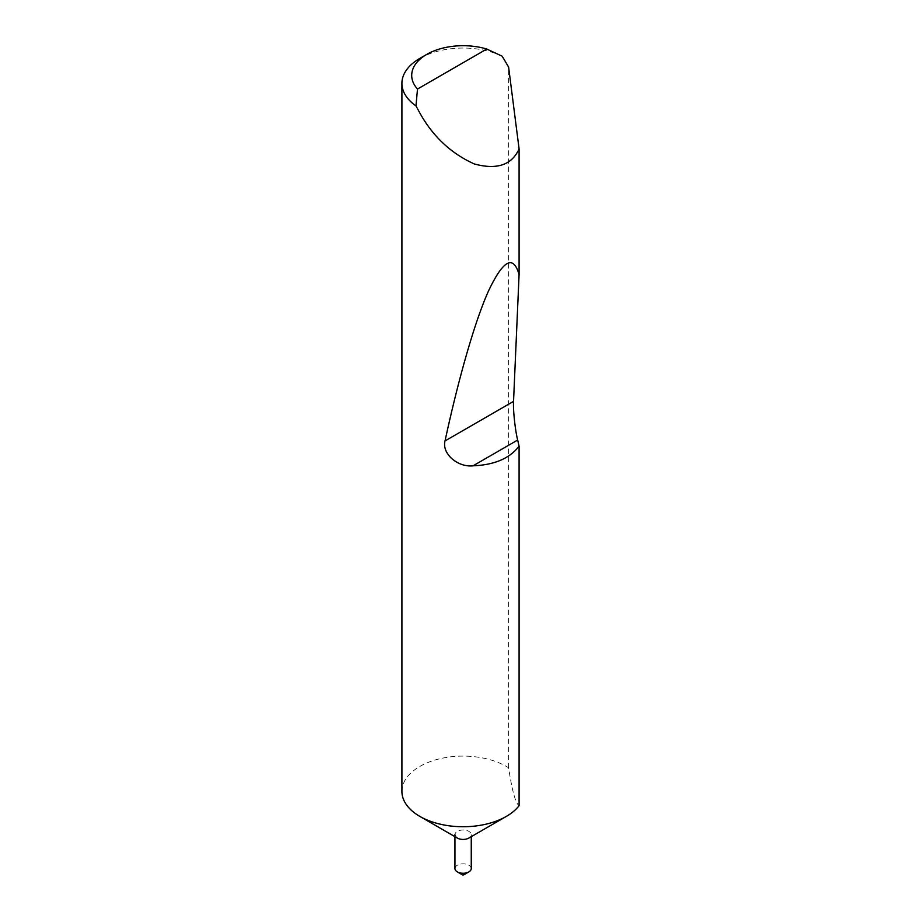 <?xml version="1.0" encoding="UTF-8"?>
<svg xmlns="http://www.w3.org/2000/svg" width="921" height="921" viewBox="0 0 921 921"><rect width="100%" height="100%" fill="white"/><g stroke="black" fill="none" stroke-linecap="round" stroke-linejoin="round"><path stroke-width="0.69" stroke-dasharray="4.61 3.45" d="M454.939 868.561A8.162 4.709 180 0 1 459.97 864.209A8.162 4.709 180 0 1 468.87 865.222A8.162 4.709 180 0 1 471.253 868.561M454.939 836.671L454.939 834.714A8.162 4.709 180 0 1 459.97 830.362A8.162 4.709 180 0 1 468.87 831.387A8.162 4.709 180 0 1 471.253 834.714A8.162 4.709 180 0 1 468.87 838.052M401.913 791.427A61.189 35.32 180 0 1 439.685 758.789A61.189 35.32 180 0 1 506.366 766.445A61.189 35.32 180 0 1 508.611 767.815C512.099 790.782 515.587 803.4 519.087 805.668M419.838 58.391A61.189 35.32 180 0 1 502.129 56.169M508.611 767.815L508.611 67.083M471.253 834.714L471.253 836.671"/><path stroke-width="1.38" d="M471.253 836.671L471.253 868.561A8.162 4.709 180 0 1 468.87 871.888L463.562 874.95L457.323 871.888A8.162 4.709 180 0 1 454.939 868.561L454.939 836.671M468.87 871.888A8.162 4.709 180 0 1 457.323 871.888L462.63 874.95L463.562 874.42M519.087 446.155L517.66 440.054L473.026 465.819C494.358 464.967 509.716 458.416 519.087 446.155L519.087 805.668A61.189 35.32 180 0 1 506.366 816.397L468.87 838.052A8.162 4.709 180 0 1 457.323 838.052L419.838 816.397A61.189 35.32 180 0 1 401.913 791.427L401.913 83.374A61.189 35.32 180 0 1 419.838 58.391L426.757 54.397A51.392 29.668 0 0 0 417.489 89.049L415.981 105.903A61.189 35.32 180 0 1 401.913 83.374M506.366 816.397A61.189 35.32 180 0 1 419.838 816.397L457.323 838.052A8.162 4.709 180 0 1 454.939 834.714M473.026 465.819C457.829 467.5 441.689 453.811 445.027 440.94C457.898 381.34 474.303 322.523 488.487 291.036C503.177 259.941 513.377 254.461 519.087 274.596L519.087 148.845C511.857 165.02 496.949 170.063 474.361 163.973C451.129 153.519 432.951 136.527 419.838 113.007L415.981 105.903M417.489 89.049L486.783 49.043L502.129 56.169L508.611 67.083L519.087 148.845M517.66 440.054C515.196 430.475 512.928 409.212 513.538 401.383L519.087 274.596M486.783 49.043A51.392 29.668 0 0 0 426.757 54.397M513.538 401.383L445.027 440.94"/></g></svg>
